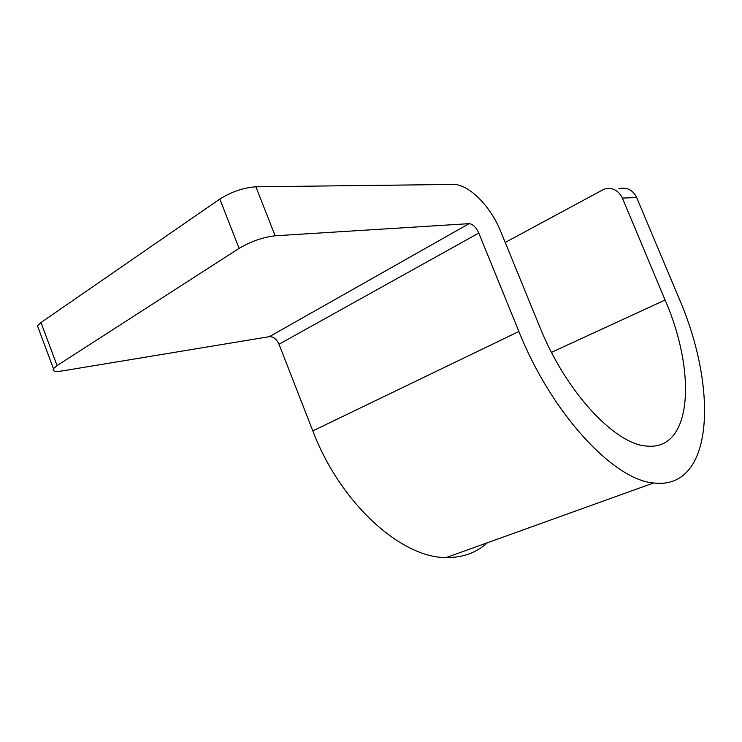 <?xml version="1.0" encoding="UTF-8"?>
<svg xmlns="http://www.w3.org/2000/svg" width="742" height="742" viewBox="0 0 742 742"><rect width="100%" height="100%" fill="white"/><g stroke="black" fill="none" stroke-linecap="round" stroke-linejoin="round"><path stroke-width="1.11" d="M38.51 328.65L37.462 325.849L40.977 322.529L219.855 199.051C231.597 191.751 243.608 187.67 255.888 186.789L453.13 184.452C468.619 183.905 490.666 206.202 500.692 231.411L539.805 326.981C566.053 392.574 615.656 445.014 647.284 446.1C692.592 450.283 696.423 371.909 665.101 300.028L622.371 198.077C618.327 190.119 612.271 187.123 604.22 189.089L505.209 242.448M487.457 542.736C476.345 552.809 462.618 557.743 446.285 557.548C401.543 558.169 340.281 503.438 312.818 430.898L279.02 344.232C276.618 339.085 273.408 336.562 269.383 336.664L469.092 223.657L275.143 235.789C263.02 237.19 251 241.382 239.082 248.375L219.855 199.051M469.092 223.657C472.812 224.038 476.039 227.173 478.785 233.062L518.899 331.479C551.807 414.008 613.792 479.944 653.581 482.968C714.407 490.434 718.265 387.834 678.531 297.143L636.682 197.548L622.371 198.077M269.383 336.664L62.903 370.833C55.223 371.992 52.07 371.278 53.443 368.672L37.462 325.849M239.082 248.375L57.06 365.593L53.443 368.672M618.828 188.765C626.758 186.845 632.713 189.776 636.682 197.548M275.143 235.789L255.888 186.789M57.06 365.593L40.977 322.529M279.02 344.232L478.785 233.062M312.818 430.898L518.899 331.479M551.501 352.339L665.101 300.028M446.285 557.548L653.581 482.968"/></g></svg>
